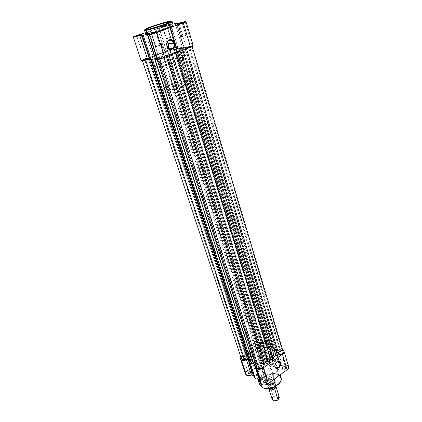 <?xml version="1.0" encoding="UTF-8"?>
<svg xmlns="http://www.w3.org/2000/svg" width="422" height="422" viewBox="0 0 422 422"><rect width="100%" height="100%" fill="white"/><g stroke="black" fill="none" stroke-linecap="round" stroke-linejoin="round"><path stroke-width="0.32" stroke-dasharray="2.11 1.58" d="M151.888 34.251L156.177 32.879L156.151 32.404L156.024 32.731L156.346 32.737L151.888 34.251L155.882 46.7L160.297 45.175L159.975 45.143L156.024 32.731L159.975 45.143L155.565 46.668L155.882 46.7L151.888 34.251L151.577 34.245L156.024 32.731C153.27 33.417 151.857 33.929 151.799 34.266L151.308 33.902L151.888 34.251M137.166 36.419L141.323 35.084L141.323 34.615L141.428 35.015L137.166 36.419L141.112 48.361L145.379 46.889L141.191 34.952L145.094 46.863L140.832 48.335L136.892 36.413L141.191 34.952C138.574 35.606 137.208 36.102 137.087 36.429L136.601 36.086L137.166 36.419M162.86 27.04L166.896 25.753L167.17 25.156L162.328 26.707L162.86 27.04L166.537 38.798L170.678 37.379L170.356 37.363L166.722 25.636L162.554 27.045L166.722 25.636L170.356 37.363L166.226 38.782L166.537 38.798L162.86 27.04L161.958 26.691L167.334 25.035L162.169 26.728C160.777 26.908 165.419 25.251 166.959 25.019L166.722 25.636L162.86 27.04M178.295 24.545L182.457 23.221L182.373 22.783L182.257 23.089L182.615 23.089L178.295 24.545L182.003 36.788L186.281 35.327L185.917 35.306L182.257 23.089L185.917 35.306L181.645 36.767L182.003 36.788L178.295 24.545L177.947 24.545L182.257 23.089C179.566 23.764 178.2 24.254 178.147 24.566L177.746 24.196L178.295 24.545M145.052 29.751L144.514 30.278C143.628 29.387 163.646 22.63 170.14 21.612L171.179 25.003C164.68 25.958 144.714 32.726 145.622 33.686L145.616 33.67M169.597 21.269L170.14 21.612L172.129 21.569L170.14 21.612L169.713 21.248M166.247 41.087L167.423 41.968L165.872 40.934L164.438 40.776L162.523 41.762L161.689 43.091L161.368 44.732L161.615 46.431L163.789 49.116C165.603 49.854 167.059 49.363 168.156 47.633L167.001 48.931L164.949 49.458L162.929 48.519L161.615 46.431L166.938 45.834L161.615 46.431C161.167 42.211 162.713 40.433 166.247 41.087L168.32 40.828M157.132 58.6L149.219 34.071L157.132 58.6L157.548 58.305L156.778 58.352L148.977 34.177L156.778 58.352L155.518 58.611L157.3 58.268L149.462 33.96L157.543 58.336L155.813 59.518M192.279 45.729L185.063 21.511L192.279 45.729L186.281 47.238L191.129 45.914L193.207 45.829M169.064 24.792L176.301 48.266L177.44 47.464L176.618 47.375L169.449 24.112L170.256 24.107L169.064 24.792L170.235 24.08L162.718 26.006L158.524 28.005L145.332 32.8L157.533 28.353L164.928 51.748L169.095 49.469L175.352 47.586L177.414 47.422L176.048 48.562L182.394 47.306L184.203 47.728L186.281 47.238L179.007 23.152L186.281 47.238L184.108 47.707L183.77 47.591L176.496 23.632L183.77 47.591L182.394 47.306L175.162 23.548L182.394 47.306L178.084 48.177L170.831 24.566L168.679 25.003L169.064 24.792L176.301 48.266L175.937 48.525L176.712 48.467L169.449 24.903L172.899 24.08L170.831 24.566L178.084 48.177L176.712 48.467L169.449 24.903L168.679 25.014L169.064 24.792M157.221 67.214L154.304 58.22L152.389 57.941C151.266 56.395 172.308 49.047 179.339 48.493L182.056 57.355C175.009 57.735 154.109 65.12 155.291 66.85L157.221 67.214L155.28 66.824L156.768 65.368L161.246 63.21L167.639 60.852L178.226 57.951L183.765 57.392L184.25 57.645L184.182 58.083L182.388 59.423L174.808 62.699L164.828 65.79L157.221 67.214C163.878 67.051 185.706 59.354 184.277 57.709L182.056 57.355L179.339 48.493L171.78 50.049L162.153 53.04L155.407 55.767L152.896 57.207L152.384 57.919L153.65 58.252L156.995 57.83L167.671 55.024L179.608 50.371L181.55 48.873L181.038 48.472L179.339 48.493L181.544 48.752C182.921 50.207 160.946 57.872 154.304 58.22L157.221 67.214L155.396 66.998L155.475 66.354L156.768 65.368L162.412 62.741C171.2 59.201 184.171 56.184 184.277 57.709C184.33 58.494 182.04 59.824 177.414 61.707L184.704 85.186C189.225 83.234 191.435 81.773 191.33 80.813C191.113 78.94 178.248 81.662 169.644 85.328L162.412 62.741L170.419 59.971L177.05 58.204L182.056 57.355L184.25 57.645L183.939 58.363L181.613 59.84L173.421 63.194L164.828 65.79L157.221 67.214M146.545 58.257L150.422 57.207C145.421 58.468 142.341 59.634 141.18 60.699L141.18 60.647M150.422 57.207L166.495 51.03L159.041 27.63C158.651 27.266 166.822 24.508 169.449 24.112L176.618 47.375L169.871 49.179C167.597 50.018 166.432 50.603 166.384 50.935L159.136 27.688L157.533 28.353L164.928 51.748L163.245 52.307L155.818 28.918L163.245 52.307L157.817 54.148L150.301 30.748L157.817 54.148L154.099 55.841L146.481 32.32L154.099 55.841L153.012 56.353L145.358 32.789L153.012 56.353L150.422 57.207L142.731 33.644L150.422 57.207M146.571 32.895L157.575 28.67L171.179 25.003L170.14 21.612M173.157 24.961L171.179 25.003M170.356 37.363L166.226 38.761L169.206 38.075L170.356 37.363M185.917 35.306L181.645 36.756L184.804 36.034L185.917 35.306M159.975 45.143L155.586 46.689L158.698 45.94L159.975 45.143M145.094 46.863L140.843 48.351L143.791 47.633L145.094 46.863M176.823 23.69L184.108 47.707L176.823 23.69M258.718 367.24C260.675 367.609 261.825 367.04 262.173 365.542L163.752 56.87L164.079 56.917C163.256 57.54 161.763 58.057 159.616 58.484L258.718 367.24L159.616 58.484L159.294 58.431C160.117 57.814 161.6 57.292 163.752 56.87L261.767 365.072C259.81 364.708 258.66 365.278 258.322 366.776L259.303 367.43L260.796 367.23L261.967 366.396L261.978 365.23L260.828 364.861L259.018 365.447L258.296 366.417L258.718 367.24M252.683 361.601C259.625 366.222 276.668 358.004 273.941 351.447L271.325 348.535L179.339 48.493L181.544 48.752C182.921 50.207 160.946 57.872 154.304 58.22L252.683 361.601L154.304 58.22L152.389 57.941C151.266 56.395 172.308 49.047 179.339 48.493L271.325 348.535C264.146 344.22 247.645 352.275 250.325 358.89L252.683 361.601L255.268 362.567L259.63 362.836L264.394 361.891L268.798 359.882L272.143 357.133L273.915 354.084L273.862 351.22L272.644 349.448L271.325 348.535L267.722 347.485L262.152 347.77L256.587 349.738L252.978 352.233L251.649 353.673L250.404 355.925L250.151 358.12L250.557 359.46L252.683 361.601L250.752 355.656L248.405 352.987C245.746 346.446 262.336 338.397 269.516 342.638L271.325 348.535C264.146 344.22 247.645 352.275 250.325 358.89L252.683 361.601L251.406 360.636L250.299 358.805L250.125 357.408L250.715 355.171L253.77 351.552L258.728 348.772L263.307 347.575L267.722 347.485L271.325 348.535L273.155 349.991L274.121 352.602L273.25 355.614L271.441 357.867L267.77 360.467L264.394 361.891L259.63 362.836L256.281 362.751L252.683 361.601C259.625 366.222 276.668 358.004 273.941 351.447L271.325 348.535L269.516 342.638L272.127 345.507C274.838 351.99 257.7 360.203 250.752 355.656L252.683 361.601M277.871 353.641C279.786 353.984 280.915 353.446 281.252 352.038L280.815 351.552L189.425 46.842L189.8 46.884C189.024 47.464 187.584 47.966 185.469 48.388L277.871 353.641L185.469 48.388L185.105 48.345C185.87 47.77 187.315 47.269 189.425 46.842L280.815 351.552C278.905 351.215 277.776 351.753 277.439 353.161L278.462 353.815L279.944 353.61L281.073 352.808L281.036 351.7L279.501 351.389L278.093 351.932L277.418 352.866L277.871 353.641M262.384 345.407C264.23 345.718 265.327 345.196 265.67 343.84L173.838 48.451L174.165 48.488C173.4 49.042 172.002 49.527 169.982 49.938L262.384 345.407L169.982 49.938L169.655 49.901L173.838 48.451L265.28 343.402C263.428 343.102 262.336 343.624 261.993 344.98L262.943 345.571L264.367 345.365L265.48 344.6L265.48 343.545L264.378 343.228L262.653 343.782L261.978 344.674L262.384 345.407M243.563 358.431C245.451 358.763 246.569 358.215 246.923 356.775L149.119 58.162C148.301 58.758 146.861 59.259 144.804 59.671L243.563 358.431L144.519 59.629C145.337 59.038 146.772 58.531 148.829 58.12L246.559 356.358C244.67 356.031 243.557 356.585 243.209 358.02L244.122 358.61L245.557 358.41L246.706 357.613L246.759 356.506L245.667 356.163L244.227 356.543L243.193 357.656L243.563 358.431M150.39 58.589L150.87 59.386L150.617 58.616L149.293 58.822L150.39 58.589M283.009 351.299L282.223 350.55L279.644 350.239L188.428 46.731L184.636 47.781L188.428 46.731L279.644 350.239L276.452 350.687L184.636 47.781L183.227 48.018L275.128 350.281L276.452 350.687L184.636 47.781L182.415 47.834L183.227 48.018L275.128 350.281L274.089 348.888L182.415 47.834L181.202 47.77L182.415 47.834L274.089 348.888L272.717 347.559L181.202 47.77L178.685 48.219L270.37 346.931L272.717 347.559L181.202 47.77L176.09 48.741L178.685 48.219L270.37 346.931L268.002 346.515L176.09 48.741L175.304 48.81L267.195 346.035L268.002 346.515L176.09 48.741L175.299 48.804L176.217 47.992L267.479 343.877L267.179 345.803L175.346 48.73L176.333 47.85L172.529 48.451L167.618 50.392L170.092 49.253L175.679 47.739L266.662 342.448L175.679 47.739L176.333 47.807L267.442 343.302L266.662 342.448C263.671 341.773 261.513 342.601 260.195 344.932L167.618 50.392L166.706 51.136L167.618 50.392L260.195 344.932L259.862 346.852L166.706 51.136L165.176 51.779L258.765 347.839L259.862 346.852L166.706 51.136L161.9 52.887L165.176 51.779L258.765 347.839L256.17 348.957L161.9 52.887L155.892 55.213L251.67 352.069L253.532 350.292L158.514 54.085L161.9 52.887L256.17 348.957L253.532 350.292L158.514 54.085L153.645 56.237L155.892 55.213L251.67 352.069L250.14 353.81L153.645 56.237L151.714 56.928L248.648 354.607L250.14 353.81L153.645 56.237L148.043 57.951L245.541 355.044L248.648 354.607L151.714 56.928L146.302 58.479L142.483 60.098L142.515 60.43L143.364 60.362L149.325 58.922L145.622 59.993L142.309 60.341C142.715 59.766 144.63 58.969 148.043 57.951L245.541 355.044C242.708 355.714 241.337 356.906 241.426 358.631M256.428 366.671L256.745 364.212L255.284 363.695L255.969 363.785L157.448 58.051L158.229 58.03L256.792 364.571L158.171 58.094L157.026 59.212L161.415 58.394L166.242 56.416L166.358 56.775L166.242 56.416L167.218 55.593L172.255 53.742L172.456 54.385L172.255 53.742L182.62 49.58L182.847 50.324L182.62 49.58L181.518 49.928L180.663 50.281L180.906 51.083L180.663 50.281L175.779 52.492L175.942 53.024L175.779 52.492L168.278 55.097L167.218 55.593L167.455 56.342L167.218 55.593L166.242 56.416C165.208 57.429 156.937 59.887 156.995 59.164L256.428 366.671L256.776 364.291L255.969 363.785L157.448 58.051L157.981 57.967L256.47 363.938L158.229 58.004L157.148 58.927L256.476 367.383M192.057 46.188L188.428 46.731L191.314 46.109L282.223 350.55L191.314 46.109L192.057 46.214L186.461 48.514L186.566 48.868L186.461 48.514L182.62 49.58L186.461 48.514C189.831 47.512 191.699 46.736 192.057 46.188L192.179 46.605M178.437 51.326L178.638 51.969L178.437 51.326M168.821 54.907L169.074 55.709L168.821 54.907M154.832 58.563L157.448 58.051L154.832 58.563M152.432 59.207L151.276 58.853L151.456 59.396L151.276 58.853L150.617 58.616L152.432 59.207M242.618 356.237L244.818 355.192L249.518 354.322L253.532 350.292L259.514 347.406L260.29 344.595L261.392 343.286L264.378 342.142L266.293 342.289L267.337 343.06L267.358 346.283L272.717 347.559L275.619 350.645L280.372 350.181L282.223 350.55M241.484 358.774L241.368 358.357M159.616 58.484L164.079 56.949L161.357 57.455L159.532 58.204L159.31 58.458L159.616 58.484M179.339 48.493L171.78 50.049L162.153 53.04L155.407 55.767L152.896 57.207L152.384 57.919L154.304 58.22L158.102 57.608L170.562 54.074L180.268 49.996L181.518 48.694L179.339 48.493M189.425 46.842L185.1 48.33L188.312 47.639L189.747 46.979L189.425 46.842M169.982 49.938L174.165 48.509L171.137 49.163L169.982 49.938M148.829 58.12L144.53 59.65L147.531 58.959L148.829 58.12M266.588 380.349C267.158 381.994 266.176 382.707 263.644 382.49L263.449 383.012C265.222 384.199 268.935 381.493 266.978 380.444L266.588 380.349L264.525 373.074C264.193 374.567 263.075 375.121 261.16 374.741L263.644 382.49C265.554 382.881 266.667 382.327 266.989 380.823L266.588 380.349C264.684 379.964 263.571 380.517 263.254 382.021L260.77 374.282C261.097 372.795 262.215 372.241 264.13 372.61L266.588 380.349L266.978 380.444L265.443 380.206L264.151 380.623L263.212 381.409L263.033 382.58L264.135 383.25L266.293 382.833L267.406 381.736L267.49 381.14L266.978 380.444C265.211 379.272 261.524 381.947 263.449 383.012L263.644 382.49C263.085 380.844 264.067 380.132 266.588 380.349M285.33 366.718C285.968 368.279 285.019 368.97 282.492 368.786L282.297 369.297C285.335 369.519 286.469 368.696 285.705 366.818L285.33 366.718L283.025 359.038L283.457 359.518C283.13 360.921 282.033 361.443 280.161 361.095L282.492 368.786C284.354 369.15 285.446 368.628 285.763 367.214L285.33 366.718C283.468 366.359 282.381 366.887 282.065 368.3L282.492 368.786L279.739 360.615C280.06 359.217 281.157 358.689 283.025 359.038L285.33 366.718L285.705 366.818L284.602 366.576L282.893 367.019L281.996 367.778L281.769 368.633L282.993 369.519L284.718 369.292L286.179 368.047L286.243 367.478L285.705 366.818C282.687 366.597 281.548 367.425 282.297 369.297L282.492 368.786C281.864 367.224 282.814 366.539 285.33 366.718M269.832 358.199C270.386 359.681 269.458 360.341 267.036 360.182L266.852 360.678C269.753 360.873 270.871 360.077 270.201 358.299L269.832 358.199L267.896 351.136C267.564 352.481 266.498 352.992 264.689 352.676L267.036 360.182C268.835 360.509 269.901 359.998 270.217 358.642L269.832 358.199C268.028 357.877 266.973 358.389 266.651 359.744L264.309 352.249C264.631 350.909 265.702 350.392 267.506 350.703L269.832 358.199L270.201 358.299L268.735 358.109L267.501 358.505L266.609 359.233L266.451 360.293L267.506 360.884L269.167 360.657L270.455 359.744L270.692 358.927L270.201 358.299L267.817 358.357C266.319 359.154 265.997 359.929 266.852 360.678L267.036 360.182C266.324 359.555 266.593 358.911 267.843 358.246L269.832 358.199M251.406 371.26C251.902 372.816 250.937 373.496 248.516 373.306L248.326 373.813C251.232 374.045 252.388 373.222 251.792 371.355L251.406 371.26L249.291 364.123C248.954 365.552 247.867 366.09 246.021 365.753L248.516 373.306C250.357 373.66 251.438 373.122 251.765 371.682L251.406 371.26C249.566 370.906 248.489 371.45 248.168 372.89L245.667 365.341C246 363.917 247.086 363.374 248.933 363.711L251.406 371.26L251.792 371.355L250.747 371.107L249.075 371.545L247.978 372.584L247.941 373.407L248.975 374.034L251.058 373.628L252.25 372.288L251.792 371.355C248.906 371.123 247.751 371.946 248.326 373.813L248.516 373.306C248.036 371.75 248.996 371.065 251.406 371.26M273.614 378.37C277.454 380.38 270.291 385.65 266.82 383.334L266.625 383.841C270.391 386.352 278.151 380.639 273.989 378.465L273.614 378.37L263.724 346.657L264.668 347.712C265.681 350.149 259.319 353.209 256.687 351.542L266.82 383.334C269.447 385.149 275.624 382.084 274.574 379.499L273.614 378.37C270.956 376.603 264.852 379.647 265.897 382.237L266.82 383.334L256.687 351.542L255.716 350.265L255.917 349.173L256.766 348.066L259.815 346.478L263.101 346.409L264.209 347L264.715 347.913L264.541 349.01L263.703 350.128L260.622 351.742L257.304 351.795L255.774 350.513C254.772 348.071 261.054 345.032 263.724 346.657L273.614 378.37L273.989 378.465L270.76 377.975L268.054 378.851L266.625 379.89L265.749 381.124L265.744 382.933L267.295 384.152L268.951 384.416L272.617 383.471L274.057 382.416L274.928 381.166L274.891 379.357L273.989 378.465C270.254 376.034 262.574 381.593 266.625 383.841L266.82 383.334C263.075 381.266 270.164 376.129 273.614 378.37M281.047 377.59L278.604 374.731L275.387 364.255L277.824 367.05L278.003 368.285C278.536 374.53 264.177 380.565 258.306 376.514L261.645 377.648L264.736 377.764L268.028 377.226L272.216 375.596L274.849 373.818L277.222 371.028L278.003 368.163L277.09 365.663L276.041 364.666L273.846 363.6L269.025 363.131L263.745 364.339L259.192 366.945L256.787 369.656L255.89 372.494L256.318 374.456L258.306 376.514L259.282 379.526L258.306 376.514L256.096 373.903C253.543 367.567 268.719 360.05 275.387 364.255L278.604 374.731C271.947 370.411 256.914 377.933 259.498 384.384C258.549 381.003 261.044 377.79 266.989 374.747C272.786 373.175 276.658 373.164 278.604 374.731L278.414 375.232C275.635 373.101 270.708 373.744 263.639 377.162C257.884 381.551 259.767 386.088 262.104 387.148L261.846 387.201M269.373 363.453L269.98 364.429C272.791 365.125 274.242 363.622 274.332 359.919L277.539 361.675L274.332 359.919L273.72 358.927C270.903 358.241 269.458 359.75 269.373 363.453L274.833 366.518L269.373 363.453L270.687 364.808L272.179 364.624L273.145 363.933L273.915 362.899L274.458 361.063L273.836 359.038L272.053 358.552L270.571 359.423L269.521 361.058L269.373 363.453M288.622 366.686L288.632 366.723C287.646 364.935 285.573 364.545 282.408 365.568L277.766 350.181L282.608 349.891L280.182 349.601L276.452 350.339L273.609 346.931L268.176 346.019L267.643 345.581L267.812 344.959L272.638 361.1L267.627 345.512L268.366 343.883L268.292 342.88L267.606 342.1L266.403 341.63L263.729 341.709L261.097 342.796L259.477 344.489L259.551 346.499L258.992 347.227L252.82 349.901L248.911 354.174L244.407 354.744L242.223 355.793L240.909 357.075C242.544 355.155 244.734 354.28 247.477 354.454L252.419 369.598L254.302 368.997L257.668 364.993L263.761 362.324L264.304 361.58L264.014 360.246L264.673 358.795L266.261 357.524L268.956 356.627L271.045 356.674L272.243 357.165L273.06 358.647L272.412 360.91L278.256 362.192L280.772 365.594L275.819 349.949L280.477 365.304L281.527 365.753L283.995 365.104L286.322 365.072M260.596 381.947L261.118 380.982L260.485 382.896M261.118 380.982L261.144 380.022L259.366 379.547L260.501 379.737L255.505 364.265L256.27 364.692L255.938 365.721L261.118 380.982L261.292 380.264L260.501 379.737L255.505 364.265L256.302 364.772L256.117 365.478L261.118 380.982M245.583 372.937L246.654 371.376L248.611 370.141L252.419 369.598C248.099 369.683 245.815 371.186 245.572 374.119M269.516 342.638L265.907 341.614L262.632 341.588L258.011 342.527L254.724 343.893L251.095 346.383L249.233 348.556L248.294 350.793L248.632 353.546L250.067 355.213L251.533 356.041L255.437 356.88L261.313 356.242L265.897 354.469L270.302 351.146L272.09 348.118L272.048 345.28L271.346 344.067L269.516 342.638M265.317 388.282L262.8 387.523L260.954 386.225L259.931 384.495L259.81 382.496L260.585 380.396L262.874 377.753L265.343 376.097L268.223 374.873L271.283 374.182L275.202 374.182L277.708 374.878L279.601 376.113L280.709 377.796L280.925 379.779L280.229 381.905L278.657 383.978M246.021 365.753L245.731 364.74L246.659 363.88L248.062 363.511L249.254 364.044L249.085 364.956L248.305 365.584L246.891 365.953L246.021 365.753M261.16 374.741L262.447 374.936L263.539 374.583L264.33 373.924L264.478 372.964L263.555 372.42L261.756 372.774L260.822 373.676L261.16 374.741M264.689 352.676L266.962 352.497L267.706 351.89L267.843 351.02L266.957 350.54L265.243 350.888L264.357 351.716L264.689 352.676M280.161 361.095L279.781 360.082L280.672 359.212L282.102 358.842L283.389 359.37L283.283 360.282L282.524 360.921L280.161 361.095M264.235 361.237L259.33 345.824C258.1 342.632 267.548 339.705 268.345 343.033L267.812 344.959L272.485 360.103L272.992 358.13C272.158 354.712 262.822 357.603 264.077 360.889L259.483 346.156L258.464 347.496L263.238 362.593L257.668 364.993L254.466 368.807L249.544 353.662L247.477 354.454L252.419 369.598L254.466 368.807L249.544 353.662L250.272 352.766L255.178 367.894L250.272 352.766L252.82 349.901L257.668 364.993L252.82 349.901L257.119 348.034L261.909 363.126L257.119 348.034L258.464 347.496L263.238 362.593L264.235 361.237M276.115 350.223L280.772 365.594L282.408 365.568L277.766 350.181L276.115 350.223M275.35 349.21L280.477 365.304L279.206 361.928L280.002 364.545L278.256 362.192L273.609 346.931L275.35 349.21L279.195 361.881L275.35 349.21M273.609 346.931L278.256 362.192L274.347 361.427L269.679 346.235L273.609 346.931M268.439 346.061L269.679 346.235L274.347 361.427L273.118 361.243L268.439 346.061L267.959 345.929L272.638 361.1L273.118 361.243L268.439 346.061M275.297 363.785L275.461 363.474L275.297 363.785M261.972 387.206L262.104 387.148C263.824 388.62 270.94 389.585 277.191 385.239C283.004 380.655 280.751 376.202 278.414 375.232L278.604 374.731L279.48 375.332M279.295 397.181C278.098 395.43 276.125 395.314 273.393 396.828L269.943 385.945L268.677 388.472L269.943 385.945C272.48 384.505 274.427 384.521 275.782 385.998M274.01 387.813L274.97 385.518C273.857 384.268 272.237 384.247 270.106 385.455L269.141 387.76L271.029 388.72L269.141 387.76L270.106 385.455L269.479 384.479C265.739 387.048 270.644 390.07 274.179 387.317L272.211 388.235L270.106 388.356L268.592 387.649L268.17 386.352L268.972 384.906L270.069 384.104L271.43 383.572L273.514 383.44L274.627 383.82L275.466 384.954L275.081 386.41L274.179 387.317C277.903 384.695 272.95 381.768 269.479 384.479L270.106 385.455C272.237 384.247 273.857 384.268 274.97 385.518L274.01 387.813M278.304 399.576C279.243 396.749 277.776 396.068 273.915 397.535L273.393 396.828L269.943 385.945C272.67 384.447 274.643 384.532 275.872 386.204M278.267 399.623L278.916 398.389L278.198 397.012L276.13 396.664L273.915 397.535L273.393 396.828C276.816 394.101 281.759 397.123 278.082 399.755M275.54 386.373L275.867 384.832L275.281 383.846L273.54 383.15L270.66 383.551L270.887 383.239L269.864 379.995L268.519 379.753L267.701 380.064L174.228 85.286C178.538 83.672 181.254 83.108 182.388 83.582C182.425 83.946 181.587 84.5 179.872 85.233L273.351 383.434C274.611 382.453 275.112 381.441 274.854 380.396C273.419 378.36 271.035 378.249 267.701 380.064L266.841 381.947L267.901 385.428L268.202 385.349L267.775 386.942L268.682 388.198L270.08 388.657M270.66 383.551L268.202 385.349L270.66 383.551C274.706 382.691 276.31 383.651 275.461 386.431M272.707 388.361L272.992 388.261M275.687 386.167L275.93 384.489C275.16 382.976 273.482 382.559 270.887 383.239L269.864 379.995L266.868 382.179L269.864 379.995L266.841 381.947L269.521 379.832C272.232 379.025 274.005 379.404 274.833 380.971L274.474 382.775L271.678 384.859L274.58 382.728L271.657 385.064L274.669 382.849L271.657 385.064L272.485 387.697L271.678 384.859L274.474 382.775L274.88 381.804C274.685 379.615 272.902 378.956 269.521 379.832L267.701 380.064C271.821 378.065 274.221 378.465 274.901 381.266L273.351 383.434C270.713 385.017 268.482 385.159 266.641 383.872C265.686 382.68 266.039 381.409 267.701 380.064L266.984 381.208L266.968 384.3C268.118 385.265 269.742 385.402 271.837 384.716C269.12 385.518 267.353 385.144 266.525 383.587L266.899 381.741L267.901 385.428L267.648 387.101L269.094 388.43L267.685 387.201L267.901 385.428M275.687 386.119L274.669 382.849L275.687 386.119L275.893 384.384C275.065 382.954 273.398 382.569 270.887 383.239M169.644 85.328C164.986 87.312 162.697 88.805 162.765 89.817C162.85 91.69 175.974 88.958 184.704 85.186L177.414 61.707C168.494 65.341 155.259 68.385 155.291 66.85C155.285 66.017 157.659 64.65 162.412 62.741L169.644 85.328L163.604 88.52L162.765 89.527L163.15 90.181L165.529 90.387L168.536 90.023L179.382 87.185L188.798 83.218L190.67 81.947L191.298 80.734L189.061 80.217L182.847 81.14L176.143 82.97L169.644 85.328M179.872 85.233L174.792 86.848L172.45 87.18L171.675 86.863L174.228 85.286L179.239 83.698L181.571 83.356L182.394 83.656L179.872 85.233C175.536 86.858 172.804 87.433 171.675 86.958C171.648 86.584 172.498 86.025 174.228 85.286L267.701 380.064C266.424 381.05 265.913 382.068 266.182 383.129C267.617 385.154 270.006 385.26 273.351 383.434L179.872 85.233M268.202 385.349C267.305 386.974 267.833 388.061 269.79 388.609M273.915 397.535L272.955 398.706L272.849 399.528L273.208 400.23L274.353 400.826C272.512 400.125 272.364 399.027 273.915 397.535M273.393 396.828L272.169 399.428M156.177 32.879L156.462 32.257M141.323 35.084L141.592 34.483M166.896 25.753L167.17 25.156M182.457 23.221L182.742 22.603M144.815 29.614C146.033 28.67 149.05 27.372 153.866 25.737L159.896 23.796L169.86 21.279L171.506 21.2M163.789 49.116L169.322 48.541M170.256 24.107L177.44 47.464M145.379 46.889L141.47 34.957M160.297 45.175L156.346 32.737M186.281 35.327L182.615 23.089M170.678 37.379L167.038 25.631M162.765 89.817L248.405 352.987M191.33 80.813L272.127 345.507M166.226 38.782L162.554 27.045M181.645 36.767L177.947 24.545M155.565 46.668L151.577 34.245M140.832 48.335L136.892 36.413M159.041 27.63L166.384 50.935M168.679 25.014L175.937 48.525M159.136 27.688L166.495 51.03M157.548 58.305L149.657 33.818M178.147 24.566L177.572 24.223M162.734 27.061L162.169 26.728M137.087 36.429L136.506 36.097M151.799 34.266L151.203 33.918M262.173 365.542L164.079 56.917M281.252 352.038L189.8 46.884M265.67 343.84L174.165 48.488M246.923 356.775L149.119 58.162M176.333 47.807L267.442 343.302M175.299 48.804L267.195 346.035M157.132 59.597L156.995 59.164M256.776 364.291L158.229 58.004M142.441 60.736L142.309 60.341M243.209 358.02L144.519 59.629M261.993 344.98L169.655 49.901M277.439 353.161L185.105 48.345M258.322 366.776L159.294 58.431M269.98 364.429L275.582 367.578M267.643 345.581L272.322 360.741M283.457 359.518L285.763 367.214M267.896 351.136L270.217 358.642M264.525 373.074L266.989 380.823M249.291 364.123L251.765 371.682M264.668 347.712L274.574 379.499M257.816 379.204L256.096 373.903M280.197 374.81L277.824 367.05M255.774 350.513L265.897 382.237M245.667 365.341L248.168 372.89M260.77 374.282L263.254 382.021M264.309 352.249L266.651 359.744M279.739 360.615L282.065 368.3M272.992 358.13L268.345 343.033M264.077 360.889L259.33 345.824M261.292 380.264L256.302 364.772M264.283 361.343L259.535 346.267M273.72 358.927L278.689 361.643M275.038 385.697C273.941 384.584 272.306 384.642 270.122 385.872C269.125 386.779 268.777 387.349 269.067 387.581C270.106 388.683 271.752 388.625 273.994 387.396C274.975 386.499 275.323 385.935 275.038 385.697M274.854 380.396L182.388 83.582M274.833 380.971L275.93 384.489L275.677 386.193M274.88 381.804L274.901 381.266M266.641 383.872L266.968 384.3M266.525 383.587L267.648 387.101L269.025 388.435M266.182 383.129L171.675 86.958"/><path stroke-width="0.63" d="M156.282 32.077L151.039 33.781L155.544 32.23L156.657 32.109L155.227 32.774L151.203 33.918C149.599 34.124 154.652 32.299 156.282 32.077L156.151 32.404L156.282 32.077M141.433 34.324L136.39 35.965L140.748 34.467L141.76 34.361L139.84 35.184L136.506 36.097C135.019 36.292 139.935 34.525 141.433 34.324L141.323 34.615L141.433 34.324M182.504 22.45L177.404 24.112L181.75 22.614L182.932 22.461L181.624 23.078L177.572 24.223C176.074 24.413 180.838 22.704 182.504 22.45L182.373 22.783L182.504 22.45M167.133 45.813C168.684 51.299 175.9 48.493 174.059 43.165L174.708 42.986C176.76 48.931 168.705 52.07 166.97 45.94L167.133 45.813C166.69 41.535 168.251 39.726 171.817 40.396L174.059 43.165C174.486 47.459 172.909 49.247 169.322 48.541L166.97 45.94L166.695 44.015L167.059 42.158L168.003 40.649L169.38 39.726L171.78 39.71L173.252 40.612L174.708 42.986L174.972 44.896L174.207 47.544L173.036 48.778L171.532 49.363L169.153 48.841L167.835 47.633L166.97 45.94C164.881 39.916 173.046 36.851 174.708 42.986L168.473 43.814L174.059 43.165C172.566 37.679 165.26 40.422 167.133 45.813M170.14 21.612L158.925 24.56C151.936 26.776 147.31 28.506 145.052 29.751M146.571 32.895L145.616 33.67L147.362 33.718L145.622 33.686L144.514 30.278L146.249 30.273L146.497 29.635C144.092 30.104 143.39 29.508 151.577 26.517C160.977 23.363 166.985 21.617 169.597 21.269L155.159 25.278L147.684 28.021L144.815 29.63L149.926 28.896L161.283 25.547L170.256 22.118L171.501 21.195L169.597 21.269C172.044 20.768 173.331 21.19 164.981 24.265C155.185 27.551 149.024 29.345 146.497 29.635L146.249 30.273L144.514 30.278L144.815 29.614M168.156 47.633L168.473 43.814L167.423 41.968L168.663 44.648L168.156 47.633M192.279 45.729L193.112 45.75L193.086 46.051L190.58 47.296L183.253 22.809L156.784 32.541C151.925 34.219 148.945 35 147.837 34.878L149.657 33.818L147.5 34.256L155.518 58.611L151.102 59.465L149.646 58.901L147.642 59.365L139.787 35.474L141.66 34.973L149.499 58.901L143.601 60.515L141.18 60.699C141.75 61 143.902 60.552 147.642 59.365L139.787 35.474L141.813 34.957L143.19 35.242L149.615 33.797L147.927 34.736L148.623 34.894L152.748 33.871L183.253 22.809L190.58 47.296L193.207 45.829L185.97 21.501L183.253 22.809L185.838 21.675L185.063 21.511L185.97 21.501M147.362 33.718L146.249 30.273L147.362 33.718C153.508 32.927 174.323 25.879 173.178 24.998L170.504 26.607L162.639 29.54L154.494 32.046L147.362 33.718M147.837 34.878L155.818 59.539C156.968 59.84 159.922 59.138 164.685 57.429L156.784 32.541L164.685 57.429L190.58 47.296L162.771 58.12L156.625 59.66L155.892 59.354L157.132 58.6M141.402 60.399L146.545 58.257M145.332 32.8L134.122 36.487L133.31 37.052L134.217 37.004L139.787 35.474C135.995 36.677 133.832 37.199 133.294 37.03C132.972 36.703 139.255 34.451 142.731 33.644L145.332 32.8M185.063 21.511L177.293 23.632L175.162 23.548L172.899 24.08L175.162 23.548L176.823 23.69L185.063 21.511M171.179 25.003L173.157 24.961M173.178 24.998L172.129 21.569C173.252 22.382 152.384 29.419 146.249 30.273C147.895 30.115 152.432 28.891 159.859 26.607C168.025 23.854 172.113 22.176 172.129 21.569L171.506 21.2M147.5 34.256L143.19 35.242L151.102 59.465L155.391 58.637L147.5 34.256M143.19 35.242L142.119 35.052L149.979 59.075L151.102 59.465L143.19 35.242M149.979 59.075L141.882 34.968L149.979 59.075M149.499 58.901L141.66 34.973L149.499 58.901M248.722 359.465L247.725 359.328L149.325 58.922L247.725 359.328L244.586 359.766L248.722 359.465L150.622 59.296L248.722 359.465L251.232 362.614L152.432 59.207L251.232 362.614L249.935 361.206L151.456 59.396L249.935 361.206L248.722 359.465M186.566 48.868L279.042 354.976C281.822 354.343 283.173 353.188 283.088 351.51L282.74 353.014L281.21 354.28L275.819 355.424L182.847 50.324L275.819 355.424L274.316 356.247L180.906 51.083L274.316 356.247L272.812 358.046L274.933 355.714L279.042 354.976L186.566 48.868M178.638 51.969L272.812 358.046L270.95 359.903L175.942 53.024L270.95 359.903L268.228 361.301L270.95 359.903L272.812 358.046L178.638 51.969M172.456 54.385L268.228 361.301L172.456 54.385M265.533 362.477L268.228 361.301L265.533 362.477L264.399 363.532L167.455 56.342L264.399 363.532L264.072 365.637L264.515 363.231L265.533 362.477L169.074 55.709L265.533 362.477M166.358 56.775L264.072 365.637L166.358 56.775M157.132 59.597L256.476 367.383C257.061 369.92 263.845 368.364 264.072 365.637L262.669 367.551L259.831 368.654L257.246 368.285L256.555 367.583L256.428 366.671M253.569 363.31L251.232 362.614L253.569 363.31L154.89 58.732L253.569 363.31M150.87 59.386L248.996 359.76L150.87 59.386M145.622 59.993L244.586 359.766L145.622 59.993M142.441 60.736L241.426 358.631C241.838 359.565 242.893 359.94 244.586 359.766L242.618 359.649L241.484 358.774M282.223 350.55L283.009 351.299M241.368 358.357L241.563 357.439L242.618 356.237M274.98 366.597C275.925 370.115 281.131 366.338 279.971 363.004L280.509 362.931C281.806 366.655 275.993 370.875 274.933 366.95L275.102 364.239L276.811 361.939L279.053 361.401L279.95 361.939L280.63 363.553L280.029 366.301L279.164 367.467L277.507 368.459L276.405 368.469L275.497 367.937L274.801 365.568C275.07 363.653 275.977 362.313 277.528 361.538C278.979 361.053 279.976 361.517 280.509 362.931L279.971 363.004C279.87 366.75 278.409 368.274 275.582 367.578L274.98 366.597M261.719 387.058L259.498 384.384L261.719 387.058L259.282 379.526L261.719 387.058C268.186 391.642 283.663 383.994 281.047 377.59C281.938 381.034 279.348 384.257 273.277 387.259C267.421 388.746 263.565 388.678 261.719 387.058L261.719 387.058M277.539 361.675L279.971 363.004L277.539 361.675M268.244 383.551L263.275 367.905C260.807 369.424 258.549 369.725 256.492 368.817L261.529 384.41C263.576 385.36 265.818 385.075 268.244 383.551L265.681 384.743L263.824 384.975L262.183 384.716L260.807 383.74L261.529 384.41L256.492 368.817L257.932 369.292L259.725 369.282L263.275 367.905L283.025 353.757L284.096 351.69L283.795 350.761L282.608 349.891L284.027 351.241C284.27 352.259 283.742 353.256 282.445 354.232L263.275 367.905L268.244 383.551L287.097 369.767L268.244 383.551M240.519 358.943L245.572 374.119L246.437 375.153L241.379 359.945L240.519 358.943L240.909 357.075L240.471 358.784L241.379 359.945L243.636 360.43L247.83 359.718L250.304 363.263L254.25 364.065L259.366 379.547L255.331 378.655L253.2 375.221L251.428 375.1L246.411 359.839C244.391 360.588 242.719 360.62 241.379 359.945L246.437 375.153C247.772 375.86 249.434 375.844 251.428 375.1L249.36 375.633L247.44 375.548L246.437 375.153L245.567 374.108M286.322 365.072L288.041 365.832L288.622 366.686M288.632 366.723L288.453 368.248L287.097 369.767L282.445 354.232L287.097 369.767C288.368 368.786 288.885 367.768 288.632 366.723L284.027 351.241M260.485 382.896L260.596 381.947M245.525 373.955L245.583 372.937M254.25 364.065L250.304 363.263L255.331 378.655L259.25 379.52L254.25 364.065M255.938 365.721L255.458 367.351L256.492 368.817L255.532 367.699L255.938 365.721M278.657 383.978L275.455 386.346L272.485 387.612L269.331 388.319L265.317 388.282M248.716 360.857L253.722 376.171L255.331 378.655L250.304 363.263L248.3 360.093L253.3 375.385L248.716 360.857M251.428 375.1L246.411 359.839L248.3 360.093L253.3 375.385L251.428 375.1M275.461 363.474C276.721 361.654 278.014 361.163 279.353 362.007L279.971 363.004C279.491 361.738 278.599 361.327 277.301 361.759L275.461 363.474M279.48 375.332L281.047 377.59L280.197 374.81M275.782 385.998C276.188 386.932 275.809 387.865 274.643 388.794L274.01 387.813L274.643 388.794C271.837 390.329 269.843 390.218 268.677 388.472L268.693 388.514C269.89 390.223 271.873 390.318 274.643 388.794L278.082 399.755L279.295 397.181L275.882 386.246L274.643 388.794L278.082 399.755L277.85 399.987L278.304 399.576M271.029 388.72L274.01 387.813L271.029 388.72M270.08 388.657L272.828 388.351L275.461 386.431L272.828 388.351M272.686 388.335L269.094 388.43L272.686 388.335L272.485 387.697L272.712 388.361M269.79 388.609L272.348 388.467M268.693 388.514L272.169 399.428C273.372 401.169 275.344 401.28 278.082 399.755L274.353 400.826L276.22 400.758L278.267 399.623M278.082 399.755C274.595 402.525 269.7 399.412 273.393 396.828M141.18 60.699L133.294 37.03M168.32 40.828L171.817 40.396M192.179 46.605L283.088 351.51M257.816 379.204L259.498 384.384L261.782 387.159C268.308 391.78 283.658 384.22 281.047 377.59M260.564 383.25L255.532 367.704M278.689 361.643L279.353 362.007M272.781 388.367L269.025 388.435"/></g></svg>
